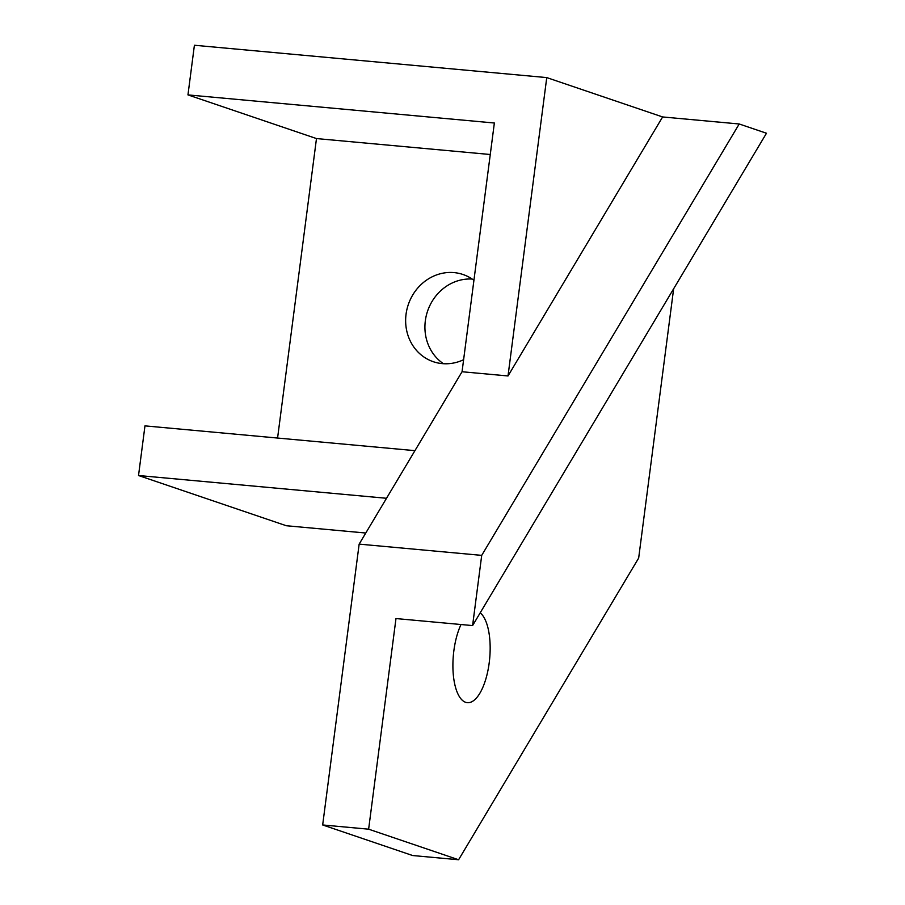 <?xml version="1.0" encoding="UTF-8"?>
<svg xmlns="http://www.w3.org/2000/svg" width="905" height="905" viewBox="0 0 905 905"><rect width="100%" height="100%" fill="white"/><g stroke="black" fill="none" stroke-linecap="round" stroke-linejoin="round"><path stroke-width="1.36" d="M463.609 359.704A46.065 42.116 108.8 0 1 433.359 361.728A46.065 42.116 108.8 0 1 422.793 356.197A46.065 42.116 -71.2 0 1 410.802 298.537A46.065 42.116 -71.2 0 1 462.998 274.498A46.065 42.116 -71.2 0 1 473.564 280.03A46.065 42.116 108.8 0 1 473.926 280.29M443.439 363.708A46.065 42.116 108.8 0 1 442.07 362.747A46.065 42.116 108.8 0 1 427.884 310.257A46.065 42.116 108.8 0 1 472.195 279.057M490.261 154.506L316.478 138.567L187.957 94.901L194.405 45.25L546.756 77.592L662.618 116.949L739.215 123.985L766.478 133.239L472.591 625.581L481.709 555.376L739.215 123.985M277.575 438.043L316.478 138.567M187.957 94.901L494.356 123.012L462.048 371.74L359.149 544.12L322.666 824.964L412.635 855.53L458.597 859.75L638.67 558.068L673.648 288.752M365.767 533.022L286.319 525.737L138.522 475.521L144.97 425.87L414.943 450.656M386.514 498.282L138.522 475.521M461.018 624.518A46.065 18.224 95.2 0 0 453.077 671.668A46.065 18.224 95.2 0 0 465.623 702.303A46.065 18.224 95.2 0 0 467.319 702.676A46.065 18.224 95.2 0 0 489.005 664.293A46.065 18.224 95.2 0 0 480.193 612.832M322.666 824.964L368.629 829.184L395.983 618.556L472.591 625.581M462.048 371.74L508.01 375.96L546.756 77.592M508.01 375.96L662.618 116.949M368.629 829.184L458.597 859.75M359.149 544.12L481.709 555.376"/></g></svg>
